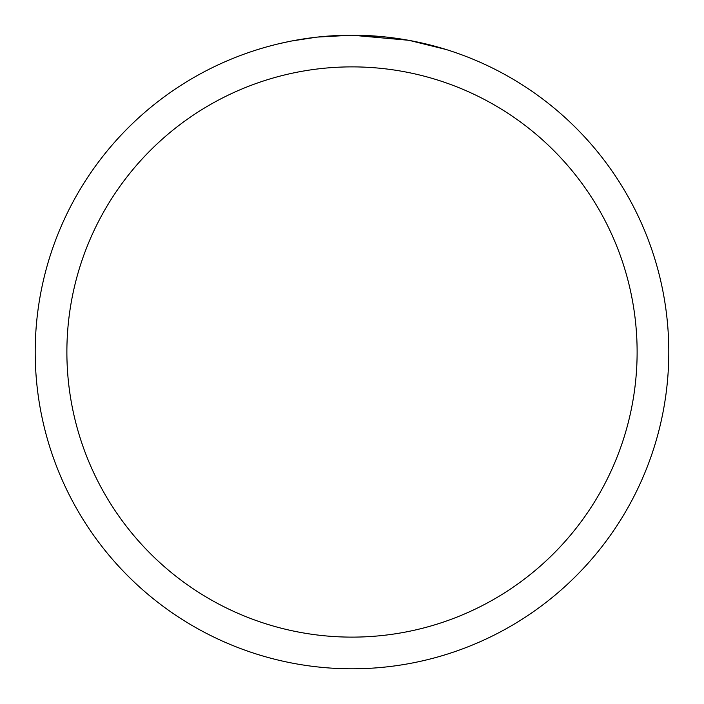 <?xml version="1.0" encoding="UTF-8"?>
<svg xmlns="http://www.w3.org/2000/svg" width="704" height="704" viewBox="0 0 704 704"><rect width="100%" height="100%" fill="white"/><g stroke="black" fill="none" stroke-linecap="round" stroke-linejoin="round"><path stroke-width="1.06" d="M408.276 40.242L352 35.2L381.295 36.555M385.774 37.004L392.348 37.778M352 35.2A316.8 316.8 0 0 1 668.8 352A316.8 316.8 0 0 1 352 668.8A316.8 316.8 0 0 1 35.2 352A316.8 316.8 0 0 1 352 35.2L317.759 37.057L352 35.2M409.772 40.515L446.142 49.509M352 66.88A285.12 285.12 0 0 1 637.12 352A285.12 285.12 0 0 1 352 637.12A285.12 285.12 0 0 1 66.88 352A285.12 285.12 0 0 1 352 66.88M316.272 37.224L291.755 40.982M279.127 43.692L289.397 41.448"/></g></svg>
